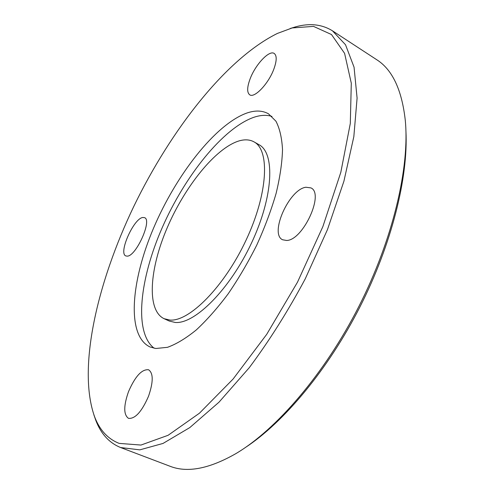 <?xml version="1.0" encoding="UTF-8"?>
<svg xmlns="http://www.w3.org/2000/svg" width="494" height="494" viewBox="0 0 494 494"><rect width="100%" height="100%" fill="white"/><g stroke="black" fill="none" stroke-linecap="round" stroke-linejoin="round"><path stroke-width="0.74" d="M148.546 396.188C153.406 381.936 153.418 373.131 148.583 369.778C141.877 369.03 135.195 376.298 128.539 391.581C123.531 405.815 123.512 414.732 128.471 418.338C135.109 419.073 141.803 411.687 148.546 396.188M305.903 187.245C289.113 189.258 269.15 234.045 282.63 239.775L286.637 240.467C303.007 240.399 324.614 193.413 310.905 187.893L305.903 187.245M250.125 78.83C247.012 87.247 246.877 92.576 249.711 94.805C254.441 98.448 268.495 83.745 273.83 69.16C276.838 60.83 276.961 55.6 274.207 53.457C269.236 49.795 255.379 64.64 250.125 78.83M127.224 256.145C136.085 256.343 152.393 220.077 144.588 217.669L142.822 217.477C133.695 218.323 118.165 253.286 125.816 255.929L127.224 256.145M164.082 318.692L169.312 321.057L175.191 322.459C194.747 324.33 229.938 289.33 251.625 242.77C273.466 196.254 275.177 152.955 258.967 144.686L253.972 141.852C249.723 139.524 244.697 139.228 238.88 140.963C215.403 148.231 184.768 186.646 167.182 227.82C149.491 268.94 146.409 310.263 164.082 318.692L169.899 320.063C189.276 321.841 224.381 286.65 246.154 239.961C268.081 193.321 270.002 150.022 253.972 141.852M155.808 348.492L167.472 347.319C176.302 344.151 185.898 338.359 196.26 329.955C206.881 320.081 217.514 308.046 228.166 293.831C238.565 278.616 248.118 262.339 256.806 244.987C264.772 227.425 271.206 210.228 276.109 193.401C280.012 177.192 282.142 162.6 282.512 149.614C281.883 137.832 279.678 128.354 275.911 121.178L268.489 113.818C262.382 110.397 255.108 110.156 246.667 113.107C215.186 124.525 175.981 175.166 153.461 228.364C130.867 281.438 126.334 335.778 149.991 346.949L155.808 348.492M271.978 116.417C266.618 114.744 260.585 115.034 253.879 117.288C223.029 128.076 184.954 175.926 162.353 227.351C139.722 278.672 133.621 332.462 154.147 348.233M277.424 33.419C226.129 58.706 170.807 129.959 133.825 206.344C97.201 282.716 77.262 368.345 94.589 416.708C99.646 430.039 107.84 438.931 119.178 443.39L140.975 445.057L168.096 435.294L199.415 413.225L233.106 379.034L266.723 334.321L297.512 282.136L322.866 226.623L340.811 172.344L350.302 123.481L351.296 83.19L344.584 53.34L331.486 34.531L313.523 26.392L292.195 27.942L277.424 33.419M93.866 414.775L95.762 420.252C100.887 433.775 109.174 442.865 120.61 447.533L139.796 449.861L163.02 443.439L189.789 427.594L219.015 402.165L249.204 367.764C269.292 340.811 287.965 311.177 305.23 278.875L327.454 229.617L343.91 181.236L353.84 136.622L357.094 98.09L354.062 67.209L345.516 44.744L332.437 30.801C321.921 24.305 309.695 22.977 295.752 26.806L290.206 28.498M169.751 466.145L170.115 466.287C187.331 473.054 209.271 468.818 235.928 453.591C276.418 429.607 324.595 373.859 358.879 306.441C393.131 239.01 409.779 167.238 405.29 120.388C401.869 89.766 392.304 69.512 376.595 59.632L332.437 30.801M245.129 447.681C283.698 422.463 328.004 369.66 359.91 306.965C391.754 244.24 408.297 177.327 405.945 131.299M94.589 416.708L95.762 420.252M169.93 466.219L120.61 447.533M292.195 27.942L295.752 26.806"/></g></svg>

